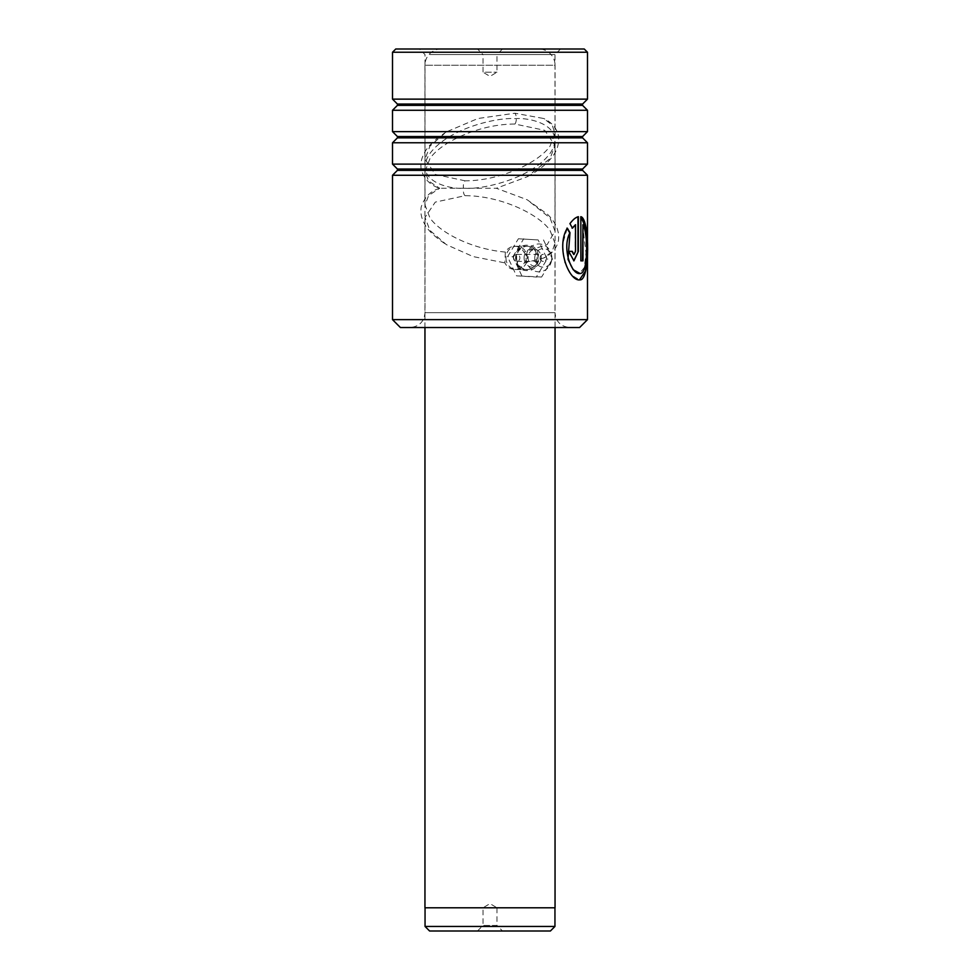 <?xml version="1.0" encoding="UTF-8"?>
<svg xmlns="http://www.w3.org/2000/svg" width="980" height="980" viewBox="0 0 980 980"><rect width="100%" height="100%" fill="white"/><g stroke="black" fill="none" stroke-linecap="round" stroke-linejoin="round"><path stroke-width="0.73" stroke-dasharray="4.9 3.68" d="M477.468 931L483.042 925.426L496.958 925.426L496.958 907.786L483.042 907.786L496.958 907.786L490 903.609L483.042 907.786L483.042 925.426L496.958 925.426L502.532 931L477.468 931L502.532 931M554.95 907.786L425.051 907.786L554.95 907.786M502.532 49L496.958 54.574L483.042 54.574L483.042 72.214L496.958 72.214L483.042 72.214L490 76.391L496.958 72.214L496.958 54.574L483.042 54.574L477.468 49L502.532 49L477.468 49M538.792 49L441.208 49L538.792 49A16.244 16.244 0 0 1 555.048 65.243L424.952 65.243L555.048 65.243L555.048 327.528M441.208 49A16.244 16.244 0 0 0 424.952 65.243L424.952 327.528M424.952 907.786L555.048 907.786M425.051 926.455L554.95 926.455M429.595 931L550.405 931M527.326 245.221C511.683 244.449 511.695 271.362 527.338 270.578C542.283 271.35 542.308 244.436 527.326 245.221M526.848 246.286L526.86 246.286C540.36 245.588 540.335 270.223 526.86 269.5C512.699 270.235 512.687 245.576 526.848 246.286L514.892 246.286C510.825 246.433 507.628 248.357 505.325 252.056L504.896 262.885C507.101 267.099 510.433 269.304 514.892 269.5C519.253 269.304 522.365 267.099 524.239 262.885L543.716 258.022L552.181 251.444L554.986 243.175L554.986 312.669L425.014 312.669L554.986 312.669C555.868 321.697 560.817 326.646 569.846 327.528L410.155 327.528L569.846 327.528M400.404 327.528L579.596 327.528M587.486 319.639L392.515 319.639M584.239 49L395.761 49M392.515 52.246L587.486 52.246M555.182 49L419.44 49L555.182 49M429.963 54.574L554.986 54.574L429.963 54.574M392.515 164.125L587.486 164.125M392.515 175.261L587.486 175.261M392.515 131.626L587.486 131.626M392.515 142.774L587.486 142.774M392.515 99.139L587.486 99.139M392.515 110.275L587.486 110.275M465.108 180.835L435.279 174.416L425.014 159.128L429.963 146.118L446.341 131.908L477.946 118.507L514.892 113.215L543.716 118.507L552.181 125.085L554.986 133.353L550.037 146.118C538.694 162.57 500.241 180.859 465.108 180.835A5.807 2.217 90 0 0 463.43 188.258L496.382 188.258L527.179 199.761L547.342 214.155C556.064 222.521 559.752 231.525 558.38 241.129C555.709 251.493 547.955 256.062 543.716 258.022M527.338 270.578L526.86 269.5L514.892 269.5M554.986 243.175L550.037 230.41C538.694 213.959 500.241 195.669 465.108 195.694L435.279 202.113L425.014 217.401L429.963 230.41L446.341 244.62L473.083 256.576L504.896 262.885M514.892 246.286C518.91 246.433 521.899 248.357 523.859 252.056L547.134 244.669L554.986 231.06L550.037 217.964L527.179 199.761M505.325 252.056C472.421 249.239 440.449 233.056 429.963 217.964L425.014 205.004L428.652 195.473L439.714 188.258L428.652 181.055L425.014 171.525L429.963 158.552C441.184 141.941 479.771 123.97 514.892 124.044L544.709 130.328L554.986 145.469L550.037 158.552L527.179 176.768L496.382 188.258M523.859 252.056C527.301 255.621 527.424 259.222 524.239 262.885M446.341 131.908C434.777 139.54 427.464 146.559 424.401 152.966C421.29 158.442 420.249 164.077 421.277 169.859C424.316 179.218 430.453 185.355 439.689 188.258L463.43 188.258A5.807 2.217 -90 0 0 465.108 195.694M577.955 216.788L577.955 216.678C575.236 217.352 572.455 219.679 569.588 223.661L572.283 227.85M575.113 224.702L575.113 251.358L573.753 254.506M568.731 251.358L572.296 251.358M568.351 251.358L573.741 260.852M567.163 228.487L562.569 244.363L564.407 261.758L571.316 274.964L579.45 279.864M580.43 216.678L580.858 260.864M580.43 260.864L582.965 260.864M582.524 224.702L585.966 252.767L584.362 267.479L579.45 273.53M524.104 257.973A9.286 8.575 -90 0 0 531.491 267.087A9.286 8.575 -90 0 0 540.911 260.509A9.286 8.575 -90 0 0 541.254 257.814A9.286 8.575 -90 0 0 540.911 255.29A9.286 8.575 -90 0 0 531.417 248.712A9.286 8.575 -90 0 0 524.104 257.973M540.127 257.924A3.479 3.222 90 0 1 543.349 254.408A3.479 3.222 90 0 1 546.558 257.863A3.479 3.222 90 0 1 543.349 261.378A3.479 3.222 90 0 1 540.127 257.924M513.459 257.924A3.479 3.222 90 0 1 516.668 254.408A3.479 3.222 90 0 1 519.89 257.863A3.479 3.222 90 0 1 516.668 261.378A3.479 3.222 90 0 1 513.459 257.924M534.774 257.973A9.286 8.575 -90 0 0 542.369 267.124A9.286 8.575 -90 0 0 551.679 260.08A9.286 8.575 -90 0 0 551.924 257.814A9.286 8.575 -90 0 0 551.679 255.707A9.286 8.575 -90 0 0 542.295 248.675A9.286 8.575 -90 0 0 534.774 257.973M526.064 258.01A13.928 12.863 -90 0 0 537.457 271.73A13.928 12.863 -90 0 0 551.434 261.17A13.928 12.863 -90 0 0 551.801 257.777A13.928 12.863 -90 0 0 551.434 254.616A13.928 12.863 -90 0 0 537.346 244.069A13.928 12.863 -90 0 0 526.064 258.01M505.95 257.997A11.601 10.719 -90 0 0 516.668 269.5A11.601 10.719 -90 0 0 527.387 257.789A11.601 10.719 -90 0 0 516.668 246.286A11.601 10.719 -90 0 0 505.95 257.997M516.619 257.997A11.601 10.719 -90 0 0 527.338 269.5A11.601 10.719 -90 0 0 538.057 257.789A11.601 10.719 -90 0 0 527.338 246.286A11.601 10.719 -90 0 0 516.619 257.997M518.383 238.765L538.167 239.941L547.122 259.063L536.293 277.022L516.521 275.846L507.567 256.723L518.383 238.765L538.167 239.941M543.496 239.941L552.451 259.063L547.122 259.063M552.451 259.063L541.621 277.022L536.293 277.022M541.621 277.022L516.521 275.846M521.85 275.846L512.895 256.723L507.567 256.723M512.895 256.723L523.724 238.765M465.108 188.258C481.67 189.667 530.793 179.218 550.037 153.444C567.641 127.682 533.451 117.233 514.892 118.629C498.33 117.233 449.208 127.682 429.963 153.444C412.36 179.218 446.549 189.667 465.108 188.258M397.427 170.349L582.573 170.349M397.427 137.862L582.573 137.862M397.427 105.362L582.573 105.362M397.427 169.038L582.573 169.038M397.427 136.538L582.573 136.538M397.427 104.052L582.573 104.052M514.892 124.044A5.807 2.217 90 0 0 516.313 118.629A5.807 2.217 90 0 0 514.892 113.215M425.014 159.128L425.014 54.574L419.44 49M425.014 217.401L425.014 312.669C424.132 321.697 419.183 326.646 410.155 327.528M554.986 145.469L554.986 231.06M425.014 171.525L425.014 205.004M527.179 176.768C535.644 172.235 542.54 167.262 547.869 161.835C556.224 153.615 559.727 144.82 558.392 135.424C555.721 125.048 547.967 120.467 543.716 118.507M560.56 49L554.986 54.574L554.986 133.353M439.689 188.258C430.637 190.929 424.487 197.151 421.229 206.903C420.273 212.697 421.376 218.344 424.536 223.82C427.66 230.165 434.936 237.099 446.341 244.62M540.911 260.509C539.956 264.049 537.873 265.947 534.651 266.193C530.695 265.752 528.502 263.02 528.048 257.973C528.563 252.681 530.756 249.888 534.651 249.594C537.873 249.839 539.956 251.738 540.911 255.29M516.668 254.408L543.349 254.408M551.679 260.08L551.434 261.17M516.668 269.5L527.338 269.5M516.668 246.286L527.338 246.286M551.679 255.707L551.434 254.616M516.668 261.378L543.349 261.378"/><path stroke-width="1.47" d="M550.405 931L429.595 931L425.051 926.455L554.95 926.455L550.405 931M425.051 907.786L425.051 926.455M554.95 907.786L554.95 926.455M555.048 327.528L555.048 907.786L424.952 907.786L424.952 327.528M579.596 327.528L400.404 327.528L392.515 319.639L587.486 319.639L579.596 327.528M392.515 52.246L395.761 49L584.239 49L587.486 52.246L392.515 52.246L392.515 99.139L587.486 99.139L582.573 104.052L397.427 104.052L397.427 105.362L392.515 110.275L392.515 131.626L587.486 131.626L582.573 136.538L397.427 136.538L397.427 137.862L392.515 142.774L392.515 164.125L587.486 164.125L582.573 169.038L397.427 169.038L397.427 170.349L392.515 175.261L392.515 319.639M397.427 170.349L582.573 170.349L587.486 175.261L392.515 175.261M397.427 137.862L582.573 137.862L587.486 142.774L392.515 142.774M397.427 105.362L582.573 105.362L587.486 110.275L392.515 110.275M582.965 224.702C588.208 233.154 588.38 274.008 580.05 273.518L573.178 269.696L568.008 259.332L569.98 232.652L567.322 228.144C555.354 247.499 569.343 282.032 580.05 279.851C590.168 280.684 589.923 218.479 580.858 216.678L580.858 260.864L582.965 260.864L582.965 224.702L582.524 260.864M580.05 273.518C571.744 275.392 561.466 248.332 569.98 232.652M575.517 224.702L575.517 251.358L573.949 254.531L572.296 251.358L568.731 251.358L573.949 260.864L578.371 251.358L578.371 216.678C575.652 217.352 572.847 219.679 569.968 223.661L572.455 228.168L575.517 224.702L572.063 228.168M573.753 254.506L571.904 251.358M573.741 260.852L578.371 251.358M577.955 251.358L577.955 216.788M579.45 279.864L585.476 271.068L586.714 250.108L585.905 228.132L580.858 216.825M569.601 232.652L566.955 228.144M582.573 170.349L582.573 169.038M582.573 137.862L582.573 136.538M582.573 105.362L582.573 104.052M587.486 52.246L587.486 99.139M587.486 110.275L587.486 131.626M587.486 142.774L587.486 164.125M587.486 175.261L587.486 319.639M397.427 104.052L392.515 99.139M397.427 136.538L392.515 131.626M397.427 169.038L392.515 164.125"/></g></svg>
